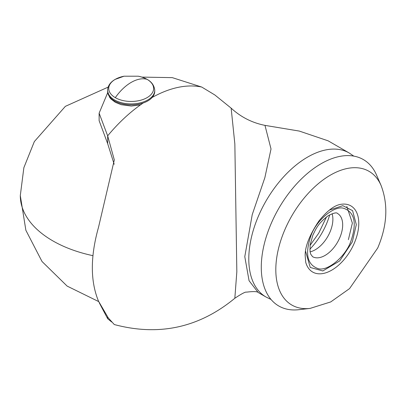 <?xml version="1.0" encoding="UTF-8"?>
<svg xmlns="http://www.w3.org/2000/svg" width="406" height="406" viewBox="0 0 406 406"><rect width="100%" height="100%" fill="white"/><g stroke="black" fill="none" stroke-linecap="round" stroke-linejoin="round"><path stroke-width="0.61" d="M111.62 321.958L107.666 318.705L99.125 302.531M107.717 92.649L99.125 113.172L107.666 135.837L114.309 159.923L98.531 227.238C90.279 256.592 90.279 281.246 98.531 301.206L108.29 317.934L114.289 324.546C158.985 336.452 199.163 327.688 234.835 298.258L236.835 271.721L234.851 143.983L231.146 108.148L214.85 94.974L201.746 87.057L172.301 77.637L141.912 77.104M107.666 318.705L107.666 317.101M114.177 164.288L107.666 143.653L107.666 135.837A127.514 73.623 120 0 1 143.242 102.972M99.125 113.172L99.125 120.683L107.661 143.643M271.035 299.461L266.011 297.019A83.159 48.015 -60 0 1 248.792 258.952A83.159 48.015 -60 0 1 285.088 175.26A83.159 48.015 -60 0 1 349.175 152.981L328.134 140.831L299.318 131.077L264.971 125.368C252.136 122.825 240.859 117.085 231.146 108.148M266.011 297.019L258.226 292.523L249.066 280.724L244.788 256.643L252.233 214.617L264.864 177.655L271.02 148.982L264.971 125.368M305.566 251.258L310.25 267.458L322.826 270.944L339.68 260.941L352.317 241.925L356.311 224.625L352.581 210.638L342.831 205.68L329.317 210.115M376.555 175.057A84.549 48.811 120 0 0 326.678 160.806A84.549 48.811 120 0 0 270.711 224.635A84.549 48.811 120 0 0 298.821 309.697L310.093 308.403A77.201 44.574 120 0 1 300.973 308.25A77.201 44.574 120 0 1 284.423 230.735A77.201 44.574 120 0 1 359.828 168.084A77.201 44.574 120 0 1 381.072 185.461L376.555 175.057M310.088 251.867A24.949 14.403 120 0 0 330.098 231.816A24.949 14.403 120 0 0 332.113 213.729M147.053 79.327A22.447 12.962 180 0 1 147.053 97.658A22.447 12.962 180 0 1 115.309 97.658A22.447 12.962 180 0 1 115.309 79.327A22.447 12.962 180 0 1 124.018 76.211L138.345 76.211A22.447 12.962 180 0 1 147.053 79.327A37.54 21.67 -60 0 0 115.309 97.658M201.746 87.057A127.514 73.623 120 0 0 152.174 97.46M309.839 249.233A49.887 28.801 120 0 0 321.146 234.394A49.887 28.801 120 0 0 329.702 214.83M346.323 204.274A38.205 22.056 -60 0 1 354.514 242.631A38.205 22.056 -60 0 1 317.198 273.634A38.205 22.056 -60 0 1 305.748 262.388L305.15 255.496C305.058 246.417 309.626 234.937 318.862 221.052C326.348 211.77 333.077 206.324 339.046 204.71A38.205 22.056 -60 0 1 346.323 204.274M339.898 237.474A24.949 14.403 -60 0 1 312.564 256.678L310.697 254.141L310.032 251.507L310.108 244.909L312.894 235.089C316.041 228.837 317.467 224.031 328.149 215.753C333.509 212.988 336.63 212.226 337.513 213.465A24.949 14.403 -60 0 1 339.898 237.474M350.728 241.671C345.283 256.81 327.54 271.558 318.238 268.665C307.088 264.819 304.713 253.684 311.108 235.262C316.553 220.123 334.3 205.375 343.598 208.268C354.748 212.115 357.123 223.249 350.728 241.671M348.394 239.662L352.367 223.107L346.815 206.41M154.742 90.305L154.742 91.284A23.563 13.606 180 0 1 147.845 100.901A23.563 13.606 180 0 1 114.522 100.901A23.563 13.606 180 0 1 107.62 91.284L107.62 90.305A23.563 13.606 180 0 0 114.522 99.927A23.563 13.606 180 0 0 147.845 99.927A23.563 13.606 180 0 0 154.742 90.305C154.026 83.144 148.56 78.449 138.345 76.211M92.944 255.668A110.884 64.016 0 0 1 50.654 239.581A110.884 64.016 180 0 1 20.3 195.575L23.868 167.673L34.348 141.562L65.356 106.352L108.153 87.112M353.799 156.112L349.175 152.981M234.841 298.258C241.646 293.716 245.544 291.681 246.533 292.147C253.42 291.305 257.318 291.427 258.231 292.518M310.037 245.437L318.7 233.211L326.515 216.895M310.093 308.403L330.712 301.937L349.551 288.605L377.712 248.005C387.248 225.548 388.369 204.7 381.072 185.461M107.62 90.305C107.788 85.869 110.28 82.24 115.096 79.419L124.018 76.211M140.451 104.9L131.341 106.057L121.161 104.697L115.345 102.317L110.924 98.947L109.701 97.465L107.62 91.284M98.704 301.597L67.142 286.098L42.021 261.5L25.872 230.278L20.3 195.575"/></g></svg>

